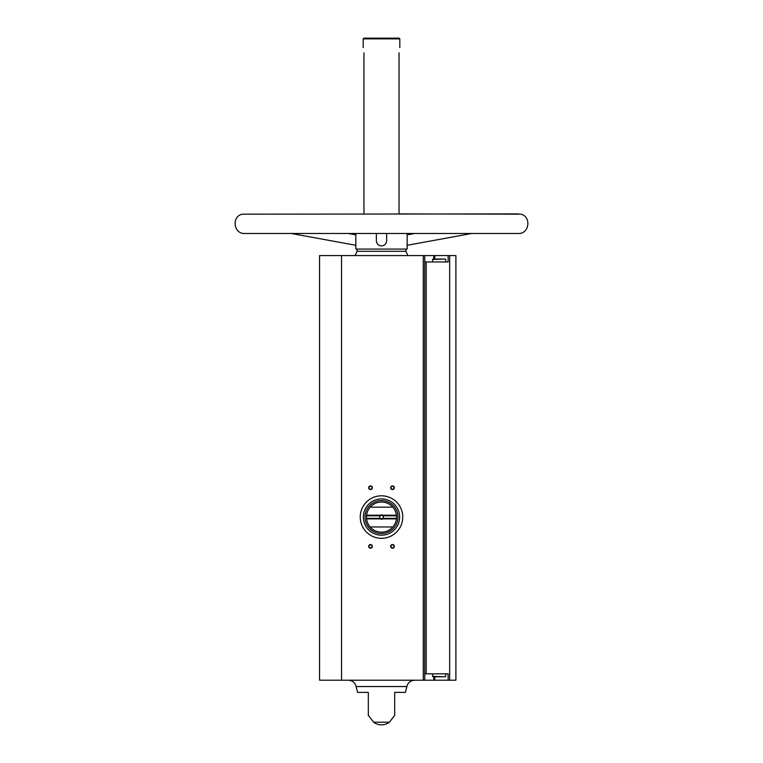 <?xml version="1.0" encoding="UTF-8"?>
<svg xmlns="http://www.w3.org/2000/svg" width="763" height="763" viewBox="0 0 763 763"><rect width="100%" height="100%" fill="white"/><g stroke="black" fill="none" stroke-linecap="round" stroke-linejoin="round"><path stroke-width="1.14" d="M448.129 261.957L448.129 255.576L455.892 255.576L455.892 680.215L448.129 680.215L448.129 673.834L426.212 673.834L426.212 261.957L448.129 261.957M434.786 259.029L434.786 255.576L448.129 255.576M424.743 255.576L319.563 255.576L319.563 680.215L424.743 680.215L424.743 255.576L434.786 255.576M424.743 673.834L426.212 673.834M424.743 261.957L426.212 261.957M434.786 676.771L434.786 680.215L448.129 680.215M363.951 213.907L363.951 52.809C363.102 45.999 363.102 45.999 363.951 52.809M355.844 245.295L291.256 233.478L244.694 233.478L518.306 233.478C529.522 234.107 531.62 216.158 520.566 214.174L399.049 213.907L399.049 52.809C399.898 45.999 399.898 45.999 399.049 52.809M363.178 47.535L363.178 38.884L399.822 38.884L399.822 47.535M376.369 233.478L376.369 240.793C376.664 243.902 378.372 245.61 381.5 245.905C384.628 245.61 386.336 243.902 386.631 240.793L386.631 233.478M355.844 234.861L348.29 233.478L355.844 233.478L355.844 249.091L407.156 249.091L407.156 233.478M368.31 715.322L373.584 722.208L389.416 722.208L394.69 715.322M368.31 692.384L368.31 715.322L368.31 692.384L357.561 692.384L356.14 686.547L406.86 686.547L405.439 692.384L394.69 692.384L394.69 715.322L394.69 692.384M370.503 544.544A1.831 1.831 0 0 1 372.096 547.29A1.831 1.831 0 0 1 368.92 547.29A1.831 1.831 0 0 1 370.503 544.544M392.497 485.907A1.831 1.831 0 0 1 394.08 488.654A1.831 1.831 0 0 1 390.904 488.654A1.831 1.831 0 0 1 392.497 485.907M370.503 485.907A1.831 1.831 0 0 1 372.096 488.654A1.831 1.831 0 0 1 368.92 488.654A1.831 1.831 0 0 1 370.503 485.907M392.497 544.544A1.831 1.831 0 0 1 394.08 547.29A1.831 1.831 0 0 1 390.904 547.29A1.831 1.831 0 0 1 392.497 544.544M424.743 680.215L434.786 680.215M392.497 544.858A1.516 1.516 0 0 1 393.803 547.138A1.516 1.516 0 0 1 391.181 547.138A1.516 1.516 0 0 1 392.497 544.858M370.503 486.222A1.516 1.516 0 0 1 371.819 488.501A1.516 1.516 0 0 1 369.197 488.501A1.516 1.516 0 0 1 370.503 486.222M392.497 486.222A1.516 1.516 0 0 1 393.803 488.501A1.516 1.516 0 0 1 391.181 488.501A1.516 1.516 0 0 1 392.497 486.222M370.503 544.858A1.516 1.516 0 0 1 371.819 547.138A1.516 1.516 0 0 1 369.197 547.138A1.516 1.516 0 0 1 370.503 544.858M348.386 680.215C352.468 680.491 355.053 682.599 356.14 686.547M363.178 38.884L363.913 38.15L399.087 38.15L399.822 38.884M434.881 676.771L443.341 676.771M432.879 676.771L432.516 673.834M432.516 261.957L432.879 259.029L443.341 259.029M436.999 259.029L432.879 259.029M370.189 507.166A15.022 15.022 0 0 0 366.583 515.225L380.289 515.225A2.203 2.203 0 0 1 382.711 515.225L396.417 515.225A15.022 15.022 0 0 0 392.811 507.166L370.189 507.166A15.022 15.022 0 0 1 392.811 507.166M382.711 518.888L396.417 518.888A15.022 15.022 0 0 1 366.583 518.888L380.289 518.888A2.203 2.203 0 0 0 382.711 518.888L382.549 518.525A1.803 1.803 0 0 1 380.451 518.525L380.289 518.888M370.189 526.956L392.811 526.956M396.417 518.888L396.474 518.344A15.022 15.022 0 0 0 396.474 515.778L396.417 515.225M366.583 515.225L366.526 515.778A15.022 15.022 0 0 0 366.526 518.344L366.583 518.888M380.289 515.225L380.451 515.597A1.803 1.803 0 0 1 382.549 515.597L382.711 515.225M396.455 518.525L382.768 518.344A1.803 1.803 0 0 0 382.768 515.778L396.455 515.597M366.545 515.597L380.232 515.778A1.803 1.803 0 0 0 380.232 518.344L366.545 518.525M397.99 517.056A16.49 16.49 0 0 1 373.25 531.344A16.49 16.49 0 0 1 373.25 502.779A16.49 16.49 0 0 1 397.99 517.056M399.64 517.056A18.14 18.14 0 0 1 372.43 532.765A18.14 18.14 0 0 1 372.43 501.348A18.14 18.14 0 0 1 399.64 517.056M402.759 517.056A21.259 21.259 0 0 1 370.875 535.464A21.259 21.259 0 0 1 370.875 498.649A21.259 21.259 0 0 1 402.759 517.056M366.526 518.344L380.232 518.344M366.526 515.778L380.232 515.778M382.768 515.778L396.474 515.778M382.768 518.344L396.474 518.344M449.665 680.215L449.665 255.576M423.274 680.215L423.274 255.576M341.557 680.215L341.557 255.576M355.138 255.576L357.065 251.304L405.935 251.304L407.862 255.576M433.804 676.771L433.804 680.215M433.804 259.029L433.804 255.576M432.516 676.399L445.344 676.771M432.516 259.391L445.344 259.029M373.584 722.208A13.19 13.19 0 0 0 389.416 722.208M406.86 686.547C407.947 682.599 410.532 680.491 414.614 680.215M405.935 251.304L405.935 249.091M357.065 251.304L357.065 249.091M414.71 233.478L407.156 234.861M471.744 233.478L407.156 245.295M244.694 233.478L244.694 233.478C233.478 234.107 231.38 216.158 242.434 214.174L518.306 213.907M445.706 676.399L445.706 673.834M445.706 261.957L445.706 259.391"/></g></svg>
